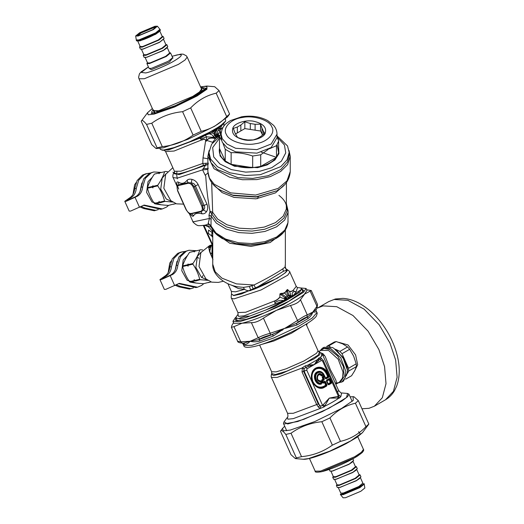 <?xml version="1.0" encoding="UTF-8"?>
<svg xmlns="http://www.w3.org/2000/svg" width="524" height="524" viewBox="0 0 524 524"><rect width="100%" height="100%" fill="white"/><g stroke="black" fill="none" stroke-linecap="round" stroke-linejoin="round"><path stroke-width="0.79" d="M168.617 205.362L166.521 207.104L162.355 208.919L144.152 205.074L130.594 211.087L129.173 211.093L124.778 201.308L129.376 198.072C132.461 196.153 134.223 193.048 134.655 188.758L137.098 180.577L142.508 175.088L145.777 173.817L149.851 173.13M162.355 208.919L160.724 209.299L143.347 205.303M134.655 188.758L136.292 188.378C135.854 192.668 134.092 195.773 131.007 197.692L127.345 200.155L128.19 200.148L135.782 196.592C138.867 194.673 140.622 191.568 141.061 187.278L143.694 178.769L149.523 173.287L153.814 171.964L160.999 172.409M141.061 187.278L142.692 186.898C142.253 191.188 140.498 194.293 137.412 196.212L126.199 201.301L124.778 201.308M136.292 188.378L138.729 180.197L144.139 174.708L147.408 173.444M142.692 186.898L145.325 178.389L151.161 172.907L153.814 171.964M158.287 209.607L154.325 210.779L143.524 208.493L140.131 206.967M155.956 210.399L145.155 208.12L141.035 206.443M208.958 152.471L208.958 155.366L211.054 162.748L217.342 169.534L237.765 177.584L252.725 178.422L268.281 175.684L280.681 169.606L287.532 161.883L289.156 155.366L289.156 152.471L287.06 159.859L280.772 166.639L260.349 174.689L245.389 175.527L229.833 172.789L217.44 166.711L210.583 158.995L208.958 152.471L211.617 144.185L219.477 136.843M277.019 135.88L287.532 145.954L289.156 152.471M277.216 137.222L284.414 144.952L285.75 152.884L281.395 161.143L271.72 167.719L259.432 171.355L245.691 172.127L231.392 169.612L220.001 164.025L213.7 156.931L212.672 147.578L219.477 138.257M278.637 147.329L278.925 153.65L274.923 159.984L267.142 164.929L257.572 167.693L234.562 166.259L225.215 161.68L220.041 155.857L219.477 147.329M277.104 144.768L278.637 152.68L276.489 157.311C273.259 161.523 268 164.562 260.71 166.422L252.679 167.667C244.754 168.158 237.569 167.045 231.13 164.333L225.248 160.94C220.552 157.22 218.626 153.073 219.477 148.495L219.477 136.849L221.161 132.893M231.13 152.687L231.13 164.333L252.679 167.667L252.679 156.021C245.501 153.558 238.315 152.445 231.13 152.687L225.248 149.294L223.054 143.602M219.477 148.495L225.248 160.94L225.248 149.294M221.429 140.15L219.477 136.849M268.288 149.386L260.71 154.783L252.679 156.021M277.019 136.725L278.637 141.041L276.489 145.672L269.192 148.868M276.489 145.672L276.489 157.311L260.71 166.422L260.71 154.783M260.559 131.026L255.103 130.181L255.103 124.28L260.559 124.195L260.559 131.026L262.648 135.094M255.103 124.28L250.308 123.533L250.308 129.441L255.103 130.181M250.308 129.441L244.846 128.596L235.328 134.092M278.637 141.041L278.637 152.68M277.019 134.131L277.019 137.668L271.17 147.545L256.93 153.159L235.649 151.836L227.01 147.598L222.228 142.214L221.095 137.668L221.095 134.131C222.169 125.367 226.041 123.612 230.409 120.599L241.682 116.767C251.369 115.287 260.042 116.564 267.705 120.599L273.626 125.38C275.834 127.98 276.96 130.895 277.019 134.131L271.17 144.008L256.93 149.622L235.649 148.292L227.01 144.054L222.228 138.67L221.095 134.131M232.938 127.856C231.11 133.646 234.909 137.655 244.328 139.895C252.09 141.663 263.559 138.048 265.177 133.319C267.004 127.535 263.205 123.52 253.786 121.28C246.025 119.518 234.556 123.133 232.938 127.856M237.339 132.926L237.339 127.024L240.85 125L240.85 130.902M262.026 134.177L262.026 128.275L263.31 131.039L263.31 134.55M263.31 131.039L264.771 133.266L260.775 136.502L257.264 138.526L253.269 139.908L247.806 139.993L243.012 139.253L237.555 137.478L234.804 132.487L233.344 128.406L237.339 127.024M240.85 125L244.846 121.765L244.846 128.596M250.308 123.533L244.846 121.765M262.026 128.275L260.559 124.195M152.405 177.125L148.043 181.684L146.615 192.426L151.98 201.989L161.006 204.766M159.905 172.737L154.37 174.092C151.102 178.828 148.809 183.334 147.499 187.612L147.493 188.234C148.79 193.513 151.056 198.57 154.305 203.397L154.75 203.764C158.333 204.537 162.899 205.087 168.433 205.408L173.693 204.039M154.305 203.397L159.113 202.284L160.573 202.683L165.001 201.393L164.556 201.026C163.246 195.753 160.979 190.697 157.75 185.863L152.805 187.009L152.929 187.913L152.301 187.127L147.493 188.234M164.556 201.026L159.61 202.166L158.982 201.38L159.113 202.284M152.805 187.009L152.936 185.686L152.301 187.127M152.805 186.387L157.75 185.241L157.75 185.863M147.499 187.612L152.301 186.498M154.37 174.092L159.178 172.986L159.047 173.68L159.682 172.868L164.628 171.728C163.311 176.005 161.019 180.511 157.75 185.241M159.682 172.868L164.628 171.728M159.624 172.724L159.178 172.986M165.073 171.466L167.503 171.63M174.178 172.527L172.861 172.258M165.951 173.863L162.198 178.094L160.724 189.144L166.239 198.976L172.429 201.884M172.697 202.061L165.001 201.393M175.959 203.666L173.241 204.294M159.61 202.166L160.056 202.533M154.75 203.764L159.558 202.65M136.102 182.601L134.609 184.789L132.991 194.358M141.847 182.987L140.039 191.568M187.572 255.417L183.21 259.969L181.776 270.712L187.14 280.281L196.173 283.058M195.072 251.022L189.537 252.385C186.269 257.12 183.976 261.62 182.66 265.904L182.66 266.526C183.95 271.805 186.223 276.862 189.472 281.689L189.917 282.05C193.5 282.829 198.065 283.373 203.6 283.7L208.853 282.325M189.472 281.689L194.273 280.576L195.734 280.975L200.168 279.685L199.723 279.318C198.413 274.039 196.14 268.989 192.911 264.155L187.965 265.301L188.096 266.205L187.468 265.413L182.66 266.526M199.723 279.318L194.777 280.458L194.149 279.672L194.273 280.576M187.965 265.301L188.103 263.978L187.468 265.413M187.972 264.672L192.911 263.533L192.911 264.155M182.66 265.904L187.468 264.79M189.537 252.385L194.345 251.278L194.214 251.972L194.843 251.16L199.788 250.013C198.472 254.297 196.179 258.804 192.911 263.533M194.843 251.16L199.788 250.013M194.79 251.016L194.345 251.278M200.24 249.758L202.67 249.922M201.111 252.155L197.358 256.387L195.891 267.43L201.406 277.268L207.596 280.176M207.864 280.353L200.168 279.685M211.126 281.958L208.408 282.587M194.777 280.458L195.223 280.825M189.917 282.05L194.718 280.943M171.269 260.893L169.776 263.081L168.158 272.644M177.007 261.279L175.206 269.86M207.733 133.869L208.703 132.801L209.246 133.777L210.327 134.21C211.48 134.327 212.462 135.048 213.268 136.358L214.46 137.386L214.303 138.428C210.189 137.347 207.15 139.279 207.032 140.478L212.633 142.325L215.692 138.382L214.277 138.277C212.03 137.766 210.714 138.081 209.115 138.362C207.635 139.024 206.888 139.698 206.875 140.386L206.449 141.126L205.69 140.301C205.048 138.952 203.915 138.736 202.297 139.659C201.118 140.065 200.79 139.823 201.314 138.932L201.275 138.788C200.188 138.834 199.952 138.585 200.574 138.035L207.733 133.869L209.973 131.983L209.98 132.9L211.054 132.991C212.58 132.821 213.858 133.6 214.873 135.343L216.347 137.773L217.218 136.895L218.868 136.384L217.218 136.895L216.458 136.423L217.807 135.552L219.694 136.063L217.106 136.05L215.502 134.982C214.316 133.338 214.513 131.701 216.104 130.083L217.394 127.712L221.148 125.171L225.726 120.959L225.379 119.072M221.226 125.105L220.84 125.786L222.759 124.483L225.726 120.959M159.931 148.462L160.364 149.432L163.167 150.126L174.04 147.611L189.754 141.729L209.384 132.31M209.973 131.983L217.394 127.712M217.938 127.332L221.613 125.793L220.873 127.633L220.932 129.199C220.021 129.67 219.838 130.522 220.394 131.753L220.735 132.958L218.659 133.024L218.181 134.229L219.857 136.024M216.897 135.965L217.729 135.493L216.576 134.452C215.528 133.279 215.554 131.983 216.654 130.555L217.932 127.718L221.148 125.171M217.709 127.509L218.128 127.365M218.423 127.692L220.001 126.618M217.067 128.812L217.526 129.002L219.877 126.782L221.495 125.957L225.556 121.234M217.807 135.552L217.729 135.493C216.825 133.797 217.08 131.93 218.495 129.9L219.942 126.572M221.495 125.957L220.873 127.633L218.495 129.9L220.702 132.893L218.534 132.906L218.089 133.993C217.211 134.078 219.268 135.578 218.868 135.631L219.091 135.664M220.873 127.47L220.932 129.199L223.191 127.149M220.827 128.963C219.936 129.487 219.785 130.443 220.362 131.832L220.735 132.958M210.137 131.878L213.523 130.876L217.106 127.856M210.314 131.943L213.622 130.384L213.576 131.537L215.187 135.166L213.268 136.358M214.552 130.247L216.884 128.144M212.495 131.426L213.622 130.384M209.797 132.1L210.255 131.924M209.98 132.9L209.246 133.777L205.415 135.192L206.482 136.829L206.489 141.185L205.565 140.314C205.061 139.056 203.987 138.925 202.356 139.921C201.137 140.177 200.764 139.836 201.229 138.893L201.275 138.788M215.711 136.653L214.46 137.386L216.458 136.423L215.187 135.166L216.576 134.452M218.501 136.561L215.692 138.382M216.798 137.55L217.637 137.019M212.633 142.325L212.679 142.738M213.563 141.703L212.554 142.508M208.703 132.801L209.056 132.461M200.574 138.035L207.583 133.679L204.052 135.48L203.902 135.107M214.46 137.386L206.482 136.829L201.229 138.893C200.155 138.912 199.906 138.611 200.496 137.982L168.59 149.91L163.416 150.1M204.91 135.336L205.244 135.054M204.052 135.041L204.052 135.48L189.754 141.729M174.04 147.611C170.732 149.314 167.11 150.152 163.167 150.126M217.729 135.493L219.713 136.063M215.567 138.5L214.303 138.428M214.545 137.432L215.711 138.369M205.69 140.301L203.004 157.868L202.775 163.442L208.513 163.219M206.875 140.386L206.489 141.185M202.297 139.659L174.119 151.023L165.597 151.56L164.281 150.316M220.198 132.696L220.552 133.921M289.006 150.473L290.237 156.25L287.617 164.602L280.641 171.505L270.338 176.608L256.898 179.594L242.494 179.725L229.636 177.217L213.962 168.695L207.877 156.25L209.109 150.473M176.981 186.158L173.123 177.584C172.691 177.99 172.691 173.49 173.948 172.841L174.669 171.879L174.427 171.224L180.839 171.21L202.775 163.442L203.508 165.315L208.244 164.425L205.5 165.289L202.578 169.842L207.877 169.481M173.948 172.841L178.979 174.643L205.5 165.289L206.037 163.141M172.848 167.706L165.695 174.315L163.842 188.24L170.798 200.64L176.542 203.856L183.151 204.111M211.67 182.509L212.672 212.325L211.067 216.006L211.021 225.765M201.674 205.998L193.232 187.206C191.81 184.422 190.14 183.118 188.221 183.289L178.677 185.496C176.981 186.158 176.686 187.919 177.793 190.775L186.23 209.567C187.657 212.351 189.328 213.654 191.247 213.484L200.79 211.277C202.487 210.609 202.781 208.853 201.674 205.998L202.768 205.572L194.325 186.78L191.181 182.968L188.103 182.653L178.56 184.861L176.961 186.256L177.571 190.775L186.007 209.567C188.339 212.927 189.721 214.382 190.153 213.923L201.177 211.755L203.338 210.039L202.768 205.572L204.118 205.408L195.301 185.784C194.699 183.898 193.323 182.961 191.181 182.968L191.994 179.385C189.865 178.9 188.221 179.195 187.068 180.269C184.494 183.518 181.651 184.173 178.56 182.234C177.42 181.69 176.798 181.92 176.693 182.922L177.191 185.476M193.232 187.206L198.138 184.553C196.749 181.808 194.699 180.086 191.994 179.385M212.004 244.832L211.729 245.206M286.445 182.509L286.333 209.03L283.196 216.163L275.493 222.621L264.299 227.069L251.946 228.883L239.258 228.189L227.01 224.796L217.676 219.091L212.541 212.154L211.853 214.133L210.013 211.369L208.965 215.279L209.397 218.482L211.251 219.15M212.541 212.154L210.013 211.369C207.897 199.978 206.469 188.162 205.736 175.913L205.166 175.193L207.936 173.038M178.677 185.496L178.56 182.234M188.221 183.289L187.068 180.269M190.219 213.949L191.201 215.233C192.256 216.34 193.061 216.53 193.631 215.796C194.771 213.373 197.607 212.718 202.14 213.825C203.869 214.028 205.323 213.32 206.502 211.696L203.338 210.039C204.851 208.631 205.113 207.085 204.118 205.408L206.954 204.177L198.138 184.553M200.79 211.277L202.14 213.825M191.247 213.484L193.631 215.796M189.118 213.32L190.572 214.113M203.083 168.473C206.613 168.695 208.342 168.617 208.29 168.237M211.519 235.833L208.323 233.331L208.578 230.082L212.089 232.459L211.519 235.833M257.376 198.675L258.463 196.493M212.751 246.09L203.305 225.471M208.965 215.279L211.067 216.006L216.274 223.08L226.008 229.047L238.793 232.604L252.044 233.331L264.947 231.444L276.646 226.8L284.689 220.047L287.958 212.6L288.076 210.871L286.445 203.934M176.693 182.922L177.223 185.241M206.502 211.696C207.93 209.541 208.08 207.032 206.954 204.177M191.201 215.233L190.625 214.165M173.123 177.584L177.374 178.121L202.578 169.842L205.166 175.193M211.002 245.9L209.993 246.457C208.866 247.046 208.5 247.393 208.893 247.485L209.829 251.376L212.96 259.708M211.369 245.894L211.768 245.153L209.973 246.431C208.821 247.027 208.388 247.439 208.663 247.669L211.218 246.07L210.943 246.771L208.853 248.003L209.567 251.658L210.943 246.771L212.233 244.42L211.938 252.673L212.751 258.358M212.751 246.961L212.305 245.507M212.836 245.193L203.902 225.307L206.391 225.818M189.249 213.484L192.76 221.292L193.382 221.796L209.397 218.482L208.002 224.311L209.292 224.383M208.107 223.217L210.884 225.739L215.888 232.938L225.556 239.055L238.4 242.743L251.769 243.549L264.81 241.682L276.646 237.005L284.755 230.167L287.977 222.641L288.076 210.871M210.347 225.051L208.002 224.311L204.91 225.189L210.314 226.466L211.513 227.685M211.349 245.92L211.762 245.167L209.77 245.448L200.862 252.607L199.009 266.533L205.958 278.932L211.703 282.148L218.312 282.403L223.414 281.224M211.414 245.632L209.973 246.431M208.663 247.669L208.853 248.003M209.567 251.658L210.7 254.304L211.938 252.673L212.62 258.005M210.7 254.304L212.436 258.332M212.515 229.571L212.751 233.547C213.098 232.407 211.853 230.331 209.017 227.311C207 225.916 205.343 225.255 204.052 225.313M213.026 230.036L212.855 231.405M255.588 288.148L283.458 271.262L287.257 269.971C288.082 272.532 270.24 282.829 253.498 289.458L255.588 288.148L254.022 284.991C267.188 278.375 276.77 272.997 282.777 268.845L285.023 267.096L285.364 264.227L285.2 266.559M231.687 285.161L238.361 288.541L244.4 289.346L243.49 287.362L249.339 286.484L254.022 284.991L236.488 283.89L221.921 278.152L215.181 271.76L212.751 264.227L212.751 233.527M212.751 264.227C212.056 273.692 223.08 284.29 237.824 286.825L243.49 287.362M286.379 269.198L287.093 269.591L285.993 268.904L285.187 266.664M285.207 266.5C285.076 268.124 285.757 269.284 287.257 269.971L285.999 268.904M286.733 270.161L285.023 267.096M251.874 285.744L253.498 289.458L233.593 295.379L231.529 294.075L231.412 291.482L235.538 291.822L244.577 289.34C246.706 290.709 248.828 291.082 250.931 290.466L249.339 286.484M274.995 303.265L275.179 302.544C278.074 300.514 280.864 299.879 283.569 300.638L275.015 304.044L275.179 302.544C274.497 301.981 274.425 301.483 274.956 301.045C277.072 300.069 278.709 298.778 279.882 297.173L279.934 293.866L281.467 293.617L281.879 294.01L281.165 294.855L284.794 297.658L285.023 299.053L279.882 297.173L280.078 293.879L281.165 294.855M279.934 293.866L281.473 293.27L282.436 293.689L281.879 294.01L286.065 296.99L284.794 297.658M281.473 293.27L282.436 293.689L284.702 293.132L287.479 289.608L287.768 291.036L286.857 291.134C286.72 292.982 287.224 294.481 288.377 295.654L290.722 296.656L290.971 295.654L291.776 297.134L286.825 300.069L291.776 297.134M287.768 291.036C288.076 293.139 288.573 294.488 289.255 295.077L286.065 296.99L286.674 298.379L285.141 298.431M289.255 295.077L290.912 295.654L290.722 296.656L291.246 296.787M290.912 295.654L289.621 291.547C291.043 291.658 292.261 291.298 293.27 290.473L294.39 291.455C292.097 292.412 291.573 293.695 292.831 295.294L291.259 295.818L292.313 296.519L288.914 298.012L286.687 299.787L285.619 299.879L286.019 300.154L275.028 304.123L274.89 303.127M282.397 293.361L284.512 292.772L288.324 297.422L286.674 298.379L286.739 299.387L284.991 299.106L286.713 298.975L285.023 299.053M284.512 292.772L286.065 291.246L286.857 291.134L286.458 290.394L287.525 289.484L289.621 291.547L287.525 289.484M283.569 300.638L285.2 299.309L285.757 300.213L283.707 301.031M293.27 290.473L294.39 291.455L296.119 291.861L292.484 296.794L296.957 293.833L296.211 293.584L293.401 295.49L292.621 296.61M274.956 301.045L274.831 300.868C276.96 299.898 278.591 298.647 279.731 297.108M286.065 291.246L286.458 290.394M289.628 291.39C291.017 291.475 292.202 291.102 293.185 290.27L296.25 286.386L297.429 287.611L299.944 287.82L301.483 288.514L301.398 289.438L297.874 291.73L296.211 293.584M292.7 296.46L291.992 296.198L291.933 297.082M286.739 299.387L287.087 299.839M275.015 304.044L244.099 315.828L238.486 316.358L237.988 314.367M274.995 302.348L275.002 302.355C274.543 302.112 274.491 301.614 274.831 300.868L245.704 312.238L237.922 312.579L231.497 298.28L233.94 298.903L261.129 289.936L287.748 275.172L289.824 272.087L296.25 286.386M294.213 291.265L296.25 291.875L293.427 295.418M296.119 291.861L297.54 287.624M286.975 299.944L285.796 300.449M283.792 300.835L279.423 303.278L279.751 303.769L286.825 300.069M296.957 293.833L299.368 292.412L301.398 289.438M292.484 296.794L292.117 297.016M279.751 303.769L275.034 306.461L249.712 316.09C245.658 316.129 242.036 316.968 238.839 318.605L236.036 317.911L236.121 316.981L238.053 314.282L237.922 312.579M249.712 316.09C245.127 318.094 241.505 318.933 238.839 318.605M265.426 310.208L279.423 303.278M203.784 283.654L201.681 285.397L197.522 287.211L179.319 283.366L165.761 289.372L164.333 289.386L159.938 279.6L164.543 276.364C167.628 274.445 169.383 271.34 169.822 267.05L172.258 258.869L177.669 253.38L180.944 252.109L185.018 251.422M197.522 287.211L195.891 287.584L178.514 283.595M197.063 256.976L198.917 258.299M202.919 275.624L201.832 277.622M169.822 267.05L171.453 266.67C171.014 270.96 169.259 274.065 166.173 275.984L162.512 278.447L163.357 278.441L170.942 274.884C174.027 272.965 175.789 269.86 176.228 265.57L178.854 257.061L184.69 251.572L188.981 250.256L196.166 250.701M176.228 265.57L177.859 265.19C177.42 269.48 175.658 272.585 172.579 274.504L161.359 279.587L159.938 279.6M171.453 266.67L173.889 258.489L179.3 253L182.575 251.736M177.859 265.19L180.485 256.681L186.321 251.199L188.981 250.256M193.448 287.899L189.485 289.065L178.691 286.785L175.298 285.259M191.116 288.691L180.322 286.412L176.202 284.735M368.844 424.08L362.51 432.627L351.814 440.37L329.347 451.367L308.662 458.559L303.219 459.253L295.372 458.598L296.342 457.878L301.542 456.673C313.024 455.526 323.295 451.681 332.36 445.138L340.462 441.365C350.163 439.158 358.658 434.252 365.942 426.654L368.844 424.08L358.318 400.65L355.423 403.225C345.716 405.432 337.22 410.338 329.937 417.936L321.834 421.715C310.352 422.861 300.082 426.706 291.023 433.25L285.816 434.448C282.829 430.695 281.047 429.634 280.484 431.272L291.003 454.701L295.372 458.598M284.696 426.241L282.587 428.37L283.242 430.866L290.211 430.106L314.826 421.551L341.55 408.465L353.255 400.388L353.13 396.688L350.137 396.845M282.587 428.37L280.484 431.272M353.13 396.688L353.949 396.753L358.318 400.65M365.942 426.654L355.423 403.225M296.342 457.878L285.816 434.448M291.023 433.25L301.542 456.673M332.36 445.138L321.834 421.715M329.937 417.936L340.462 441.365M152.34 108.52L147.565 112.686L148.115 114.789L153.971 114.147L174.656 106.955L197.116 95.958L206.954 89.172L206.849 86.06L214.696 86.715L219.065 90.613L216.17 93.187C206.463 95.394 197.967 100.3 190.684 107.898L182.581 111.678C171.099 112.824 160.829 116.669 151.77 123.212L146.563 124.411C143.576 120.658 141.794 119.596 141.231 121.234L151.75 144.663L156.119 148.561L157.089 147.84L162.289 146.635C173.772 145.489 184.042 141.644 193.107 135.1L201.209 131.328C210.91 129.12 219.405 124.214 226.689 116.616L229.591 114.042L227.482 116.944L214.755 126.16L188.024 139.246L163.409 147.801L156.119 148.561M147.565 112.686L141.231 121.234M190.684 107.898L201.209 131.328M193.107 135.1L182.581 111.678M226.689 116.616L216.17 93.187M219.065 90.613L229.591 114.042M151.77 123.212L162.289 146.635M157.089 147.84L146.563 124.411M271.393 334.797L282.796 329.937M294.881 295.261L291.77 296.06M290.794 296.342L289.543 296.722M286.497 297.711L283.857 298.634M233.527 322.646L231.89 325.411L231.385 327.33L237.627 341.229L240.778 341.792L242.127 343.069L243.47 343.161L250.144 341.275L258.175 337.77L251.376 322.633C254.992 322.745 259.007 321.245 263.421 318.12L270.227 333.264L284.44 328.437L273.404 335.976L272.48 334.522L258.948 339.585L260.232 340.908C256.518 341.982 253.157 342.1 250.144 341.275L258.948 339.585L259.989 338.936L258.175 337.77C261.024 336.185 265.039 334.679 270.227 333.264L270.456 335.019L272.48 334.522L285.246 328.057L296.571 323.288L298.261 322.057L290.512 305.492C295.687 304.143 299.007 302.224 300.475 299.741L307.274 314.878L306.92 317.059L307.758 316.83L316.385 309.173M285.246 328.057L297.311 320.629C301.726 317.577 305.047 315.658 307.274 314.878L312.795 312.068C312.094 314.623 310.418 316.85 307.758 318.749L296.866 325.037L285.325 328.332M316.869 308.223L316.968 306.271L310.169 291.134L311.269 290.525L306.678 289.772M316.968 306.271L317.511 304.424L317.059 307.929L315.998 310.084L316.155 311.295C315.913 311.97 314.793 312.232 312.795 312.068L316.968 306.271M231.385 327.33L233.979 326.655L240.778 341.792L250.144 341.275C248.317 343.22 246.653 344.261 245.16 344.392C243.503 344.36 242.743 343.908 242.881 343.037M300.711 287.958L306.095 288.469L303.494 292.333L283.818 304.352L255.764 316.686L240.195 321.481L232.938 321.323L235.538 317.459M236.18 318.232L235.42 319.43L236.069 320.754L246.404 319.299L264.443 312.854L288.737 301.267L302.813 291.606L303.579 290.44L301.627 288.835M306.095 288.469L306.972 290.427L304.372 294.292C298.896 298.785 289.549 304.149 276.331 310.391C262.616 316.699 251.179 320.976 242.042 323.223L233.815 323.282L232.938 321.323M251.376 322.633L242.042 323.223L233.979 326.655M290.512 305.492L276.331 310.391L263.421 318.12M310.169 291.134L304.686 294.016L300.475 299.741M242.127 343.069L242.121 343.069C239.147 342.82 237.647 342.211 237.627 341.229M307.758 318.749L307.758 316.83L296.571 323.288L296.866 325.037M242.271 343.082L243.47 343.161L245.16 344.392M263.854 337.391L261.437 338.17M361.973 408.786L369.027 408.301L374.378 406.205L382.324 397.729L386.011 383.686L384.551 366.499L378.872 349.501L368.103 331.188L352.986 315.52L336.736 306.691L323.026 305.892L317.675 307.988L328.771 301.582L334.122 299.486L347.825 300.285L364.082 309.114L379.193 324.782L389.967 343.096L395.646 360.093L397.107 377.28L393.419 391.323L385.474 399.799C389.168 397.637 392.142 394.657 394.395 390.852L396.668 386.149C399.838 377.398 400.074 367.376 397.375 356.084C395.378 347.818 392.076 339.781 387.472 331.98C379.959 319.444 370.835 310.051 360.112 303.796C354.381 300.534 348.65 298.726 342.925 298.366L335.36 298.994L328.771 301.582M307.09 323.544L306.678 325.476M338.812 342.329L348.054 344.989L355.593 354.886L357.676 364.743L354.401 371.333M333.775 348.244L343.305 357.663L347.491 369.538L347.569 372.132L343.528 381.066L341.858 382.029L345.198 377.699L345.814 371.287L340.718 357.669L330.579 348.427L322.352 348.244L324.022 347.274L332.249 347.458L333.775 348.244L343.056 357.748L347.484 370.324L347.569 372.132M321.513 356.444L321.671 353.955M283.949 421.958L283.471 423.53L283.975 423.988L297.704 421.532L322.273 411.635L341.917 401.011L347.595 396.675L348.919 394.133L347.432 393.445M320.184 380.666L320.308 380.955C315.101 381.328 317.459 371.064 321.546 375.564L323.478 374.811L323.308 373.926L323.229 374.64L323.157 374.195L322.122 374.791C317.138 369.708 314.361 381.8 320.544 381.682L321.133 382.998C316.62 384.125 313.542 375.577 317.537 373.016C319.509 371.817 321.382 372.21 323.157 374.195L323.308 373.926C321.382 371.771 319.352 371.346 317.21 372.643C312.874 375.426 316.214 384.701 321.114 383.476L321.356 383.758L321.559 383.129L320.38 381.249L320.754 381.518L320.845 381.112L320.184 380.666C315.468 381.007 317.61 371.713 321.304 375.787L322.122 374.791L322.201 375.23L321.782 375.145C317.367 370.638 314.904 381.361 320.38 381.249L321.559 383.129L320.845 381.112M321.356 384.072L321.356 383.758C316.044 385.625 312.068 375.276 316.968 372.328C319.378 370.992 321.579 371.595 323.57 374.123L323.681 373.966C321.592 371.306 319.28 370.678 316.751 372.079C311.616 375.171 315.782 386.031 321.356 384.072L321.703 383.018M323.524 375.105L323.229 374.64L321.978 375.675L323.524 375.105L323.681 373.966M321.35 382.834L321.114 383.476L321.35 382.834M324.271 378.99L323.177 379.481L323.74 379.605L323.832 379.199L323.118 377.601L324.232 376.435L325.463 378.262L324.795 376.166L323.943 375.787L322.496 376.618L322.26 377.627L322.981 379.225L321.729 379.946L321.5 380.955L322.326 382.795L323.184 383.175L324.435 382.454L325.673 385.212L323.59 386.417C319.26 388.219 315.71 386.64 312.939 381.675C311.027 376.212 311.99 372.027 315.821 369.125C320.151 367.317 323.708 368.896 326.478 373.861L327.67 376.514L325.705 378.02L324.14 376.049L322.692 376.88L323.177 379.481L321.926 380.208L321.788 380.81L322.62 382.658L324.723 382.31L325.961 385.068L323.786 386.673C319.319 388.539 315.658 386.909 312.795 381.786C310.824 376.147 311.813 371.83 315.776 368.831C320.243 366.964 323.904 368.595 326.766 373.717L327.959 376.376L325.705 378.02L326.098 378.806L328.731 377.287L328.961 376.278L327.631 373.324C324.271 364.874 313.254 365.307 311.688 373.946C309.357 382.251 318.147 391.487 324.415 387.321L326.727 385.985L326.956 384.976L325.45 381.616L324.598 381.236L323.347 381.963L322.784 380.719L324.042 379.992L324.271 378.99L323.55 377.391L324.526 376.828L325.247 378.426L326.098 378.806M322.326 382.795L324.677 381.682L324.382 382.16L324.723 382.31L325.018 381.832L324.598 381.236M323.184 383.175L323.347 381.963L322.908 382.173L322.489 380.326L321.729 379.946M321.5 380.955L322.784 380.719L322.489 380.326L323.74 379.605L324.042 379.992M322.26 377.627L323.55 377.391L322.496 376.618M323.943 375.787L324.526 376.828L324.795 376.166M325.247 378.426L328.961 376.278M325.45 381.616L325.018 381.832L326.524 385.192L325.673 385.212L326.432 385.592L326.956 384.976M326.426 381.053L326.911 380.699L328.148 384.256L326.963 380.994L329.124 379.749L330.362 382.507L328.057 383.863L326.911 380.699L329.413 379.605L330.651 382.363L328.397 384.013L328.79 384.793L331.417 383.273L331.653 382.271L330.14 378.911L329.288 378.531L326.655 380.051L326.426 381.053L327.932 384.413L328.79 384.793M326.655 380.051L326.734 380.49L329.367 378.97L329.072 379.455L329.413 379.605L329.707 379.127L329.288 378.531M330.14 378.911L329.707 379.127L331.214 382.481L330.362 382.507L331.122 382.887L331.653 382.271M327.932 384.413L331.122 382.887L331.417 383.273M304.202 371.287L304.09 368.719L303.612 371.32L318.278 403.971L320.59 406.139L322.594 405.445L306.75 370.173L302.04 371.935L316.699 404.58L318.526 407.286L319.568 405.497L304.202 371.287M306.75 370.173L307.071 368.778L305.826 367.298L304.09 368.719L302.368 367.75L302.04 371.935M321.834 358.875L320.459 357.414L318.618 358.161L314.23 364.645L321.382 360.512L320.138 359.038L314.23 364.645L305.826 367.298L305.322 365.837L302.368 367.75M320.321 357.388L323.288 360.44M321.428 358.711L320.138 359.038L318.618 358.161M321.382 360.512L322.574 361.043L323.046 360.407M318.526 407.286L320.498 408.36L324.284 406.827L329.269 398.135L339.572 398.004L338.412 396.308L339.08 395.594L323.295 360.446M326.478 373.861L327.199 373.54L328.522 376.494L327.67 376.514L328.731 377.287M327.631 373.324L327.199 373.54C323.976 365.451 313.437 365.863 311.937 374.136C309.71 382.081 318.12 390.917 324.114 386.928L326.432 385.592L326.727 385.985M335.76 384.144L336.382 381.989L335.76 379.893L330.402 369.708L325.293 356.641L323.033 353.759L320.97 352.855M324.284 406.827L322.594 405.445L329.269 398.135L338.412 396.308L322.574 361.043M347.589 393.465L346.475 397.565L328.928 408.288L303.907 419.285L287.676 423.981L284.047 421.82L287.434 417.307L287.846 419.207L293.289 418.637L320.498 408.36L320.59 406.139M339.572 398.004L340.836 396.616L339.028 395.496M323.321 404.77L324.985 406.172C330.755 403.257 335.327 400.624 338.681 398.266L337.502 396.583M314.125 384.197L315.088 384.845M347.261 393.426L341.641 392.961L340.836 396.616L338.904 395.194M324.526 355.279L322.758 355.2M334.188 380.64L322.47 354.551C322.561 354.159 321.802 353.464 320.19 352.475L319.679 354.761L313.935 358.966L281.395 373.717L273.718 375.505L271.419 374.378C271.091 376.245 271.104 377.267 271.458 377.463L277.189 377.418L302.197 367.959L303.959 368.889M322.47 354.551L320.459 357.414L321.507 358.757M307.071 368.778L314.23 364.645L307.889 365.136L308.276 366.492M305.322 365.837L307.889 365.136L317.465 359.608L318.592 360.532L318.356 358.501M345.611 379.186L351.578 375.741L354.715 370.75L356.392 366.604L348.748 371.012L347.53 373.337M328.594 345.971L326.701 346.41L334.338 342.002L336.231 341.563L328.594 345.971L330.127 346.705M335.412 349.22L339.932 351.375L347.569 346.96L342.631 343.842L336.231 341.563M339.932 351.375L342.021 353.707L348.552 368.241L356.189 363.833L353.654 356.143L349.659 349.298L342.021 353.707M349.659 349.298L347.569 346.96M356.392 366.604L356.189 363.833M348.552 368.241L348.748 371.012M346.344 375.584C348.139 371.732 347.785 366.866 345.283 360.977L336.369 349.888M364.219 484.13L364.842 488.027L360.846 491.257L345.499 497.728L343.089 497.8L340.587 494.748L343.207 494.669L359.883 487.641L364.219 484.13L363.977 483.567L359.661 487.143L342.984 494.171L340.325 494.191L340.587 494.748M352.862 458.808L353.595 460.445L349.279 464.022L332.602 471.056L329.943 471.076L329.203 469.432M359.025 474.62L360.073 474.868L360.964 476.853L356.648 480.429L339.965 487.458L337.305 487.477L336.415 485.493L336.925 484.543M360.073 474.868L355.75 478.445L339.074 485.473L336.415 485.493M355.338 466.412L356.386 466.661L357.276 468.653L352.96 472.229L336.284 479.257L333.624 479.277L332.733 477.285L333.238 476.342M356.386 466.661L352.069 470.238L335.393 477.266L332.733 477.285M137.851 35.58L141.126 32.953L153.696 27.654L155.661 27.582M153.859 26.934L140.583 32.527L137.327 35.521L139.26 35.357L152.536 29.763L155.969 27.15L153.859 26.934M138.12 36.018L153.473 29.547L157.41 26.2L154.999 26.272L139.646 32.743L135.657 35.973L138.12 36.018M147.414 62.605L146.903 63.555L149.563 63.535L166.239 56.5L170.555 52.924L169.507 52.682M157.41 26.2L159.951 29.311L155.635 32.888L138.958 39.916L136.299 39.935L135.657 35.973M140.046 46.197L139.535 47.147L142.194 47.127L158.87 40.099L163.187 36.523L162.139 36.274M139.535 47.147L140.425 49.132L143.085 49.112L159.761 42.084L164.084 38.507L163.187 36.523M143.727 54.398L143.216 55.348L145.875 55.328L162.558 48.3L166.874 44.723L165.826 44.475M143.216 55.348L144.113 57.339L146.772 57.319L163.449 50.291L167.765 46.715L166.874 44.723M149.923 207.013L151.56 206.639M128.714 199.015L129.107 199.886M135.12 197.535L139.515 207.327M129.376 198.072L131.007 197.692M135.782 196.592L137.412 196.212M143.524 208.493L145.155 208.12M242.402 117.5C253.328 115.018 269.447 120.101 271.727 126.749C276.03 133.05 267.22 142.364 255.712 143.674C244.793 146.163 228.667 141.074 226.388 134.432C222.084 128.125 230.894 118.817 242.402 117.5M216.104 130.076L216.654 130.555M210.334 134.21L211.054 132.991L216.098 130.076M223.296 123.035L222.759 124.483M224.128 125.819L223.925 125.36L223.853 126.186M203.004 157.868L207.877 158.779M276.397 190.906L256.21 197.057L233.527 195.563L220.833 190.395L232.774 195.138L256.302 196.762L276.397 190.906M284.146 185.083L275.493 192.891L255.974 198.838L234.038 197.397L222.038 192.55L213.969 185.083M207.877 156.25L207.877 171.597L209.43 178.068L214.152 184.212L230.645 192.865L255.653 195.066L278.178 188.411L286.962 180.898L290.237 171.597L290.237 156.25M211.879 214.192L216.988 221.102L226.532 226.931L239.042 230.403L252.011 231.104L264.633 229.257L276.069 224.711L283.942 218.108L287.145 210.818L286.445 204.589M205.5 165.289L208.257 164.418M203.508 165.315C185.267 173.326 170.366 176.634 174.826 171.676M276.449 157.338L261.332 152.176M211.775 245.14L211.984 244.793M212.037 236.855L212.082 235.571M206.469 226.067L207.439 226.289M209.305 224.39L210.805 225.864C211.978 229.361 214.178 232.473 217.414 235.191L222.143 238.492L235.787 243.549L250.727 244.904L263.932 243.182L275.971 238.492C283.713 234.012 287.748 228.209 288.076 221.076M275.971 238.492L263.795 243.365L251.035 245.088L236.213 243.804L222.143 238.492M212.751 251.389L211.938 252.673M283.071 232.813L270.148 242.547L250.983 246.418L229.794 243.254L215.292 233.193M283.458 271.262L282.777 268.845M290.152 295.536L289.982 296.466L288.324 297.422M231.529 294.075L233.684 295.595L241.433 293.957L277.203 278.303L285.776 272.493L286.877 269.395C289.169 270.96 290.152 271.858 289.824 272.087M288.914 298.012L289.287 298.313M299.368 292.412L297.874 291.73M185.09 285.305L186.721 284.932M163.881 277.307L164.267 278.172M170.287 275.827L174.682 285.613M164.543 276.364L166.173 275.984M170.942 274.884L172.579 274.504M178.691 286.785L180.322 286.412M358.567 431.671L360.348 434.088L350.68 440.926L329.662 451.216L310.313 457.943M200.509 86.938C210.386 85.163 208.997 88.13 196.362 95.84C185.85 102.2 162.899 111.874 154.626 113.426L152.366 108.579M152.477 108.822L155.379 112.994L174.734 106.274L195.747 95.984L206.011 88.346L200.692 87.167M270.456 335.019C265.917 336.133 262.426 337.443 259.989 338.936M306.92 317.059C304.909 317.636 302.021 319.306 298.261 322.057M315.998 310.084L316.155 311.295M273.404 335.976L260.232 340.908M316.096 310.739L316.909 312.54L312.396 317.93L298.529 326.393L273.679 338L251.972 345.342L243.752 345.401L242.455 343.05M321.304 375.787L322.031 375.963M323.59 386.417L324.415 387.321M338.052 382.979L340.122 382.382L344.222 376.429L343.305 366.387L337.725 356.091L329.603 349.475L323.983 348.486L319.627 351.067M323.708 374.385L324.454 375.348M335.819 384.269L339.29 382.265L342.441 378.171L343.024 372.119L338.209 359.254L328.633 350.523L320.865 350.353L318.612 351.65M271.458 377.463L287.565 413.331L293.302 413.292L318.278 403.971M341.641 392.961C341.563 393.504 340.548 392.653 338.583 390.419L337.613 392.332M323.033 353.759L322.155 353.982M320.19 352.475L319.424 352.194L318.179 355.121L305.217 363.04L286.733 371.169L275.454 374.522L271.72 373.625L271.419 374.378M319.424 352.194L318.094 350.89L316.437 353.346L303.946 360.977L286.13 368.811L276.24 371.857L271.629 371.758L271.72 373.625M304.51 325.109L291.482 333.225L273.666 341.059L261.378 344.484M357.774 436.761L363.466 449.441L361.324 452.35L354.65 456.745L320.583 471.102L315.153 471.142L309.461 458.461M321.808 471.646L354.46 457.891L360.879 453.653L362.903 450.869M362.818 483.069L359.117 486.717L343.148 493.451L340.718 492.992M340.724 493.005L343.168 493.438L359.104 486.724L362.824 483.082M360.296 477.456L362.863 483.174L358.829 486.508L343.253 493.077L340.764 493.097L338.196 487.379M339.297 487.602L356.261 480.796L359.733 478.419M337.043 484.805L339.486 485.237L355.416 478.517L359.143 474.882M356.615 469.249L359.182 474.973L355.148 478.307L339.565 484.877L337.083 484.897L334.515 479.172M335.609 479.394L352.58 472.589L356.051 470.218M333.356 476.604L335.799 477.03L351.735 470.316L355.455 466.674M352.927 461.048L355.495 466.766L351.46 470.107L335.884 476.67L333.395 476.689L330.827 470.971M331.928 471.194L348.892 464.388L352.364 462.017M153.257 110.557L158.602 111.448L175.239 105.665L193.304 96.822L201.026 91.543L201.471 88.903M187.192 57.109L201.563 89.106L199.428 92.008L192.767 96.396L158.772 110.721L153.349 110.761L138.978 78.764L144.395 78.724L178.389 64.393L185.051 60.011L187.192 57.109L186.374 55.852L183.256 54.182L180.944 54.103L172.062 56.284M201.236 88.379L202.526 90.632L193.946 96.671L175.14 105.881L157.829 111.894L153.021 110.033M203.03 91.156L204.019 89.198L203.122 88.477L201.216 88.34M153.001 109.994L151.842 111.52L151.79 112.66L154.632 113.164M172.088 56.343L176.87 54.968C183.57 53.762 182.634 55.773 174.053 61.007C166.92 65.323 151.338 71.893 145.724 72.947L141.257 72.417L148.436 66.967M149.261 68.461L151.351 69.699L169.448 62.074L172.658 57.954M170.555 52.924L172.678 57.653L168.361 61.223L151.685 68.258L149.34 68.487M160.174 29.809L155.857 33.385L139.181 40.414L136.522 40.433C135.854 40.924 136.915 41.016 139.692 40.728C144.5 39.7 155.353 34.748 158.752 32.029C160.305 30.523 160.776 29.783 160.174 29.809L159.951 29.311M139.79 40.689L155.759 33.955L159.886 30.516M137.851 41.003L140.118 40.813L155.7 34.243L159.715 31.185M159.728 30.903L162.296 36.621L158.268 39.962L142.685 46.531L140.203 46.551L137.635 40.833M140.163 46.459L142.6 46.891L158.536 40.178L162.257 36.536M142.417 49.256L159.381 42.451L163.436 39.221M163.416 39.11L165.984 44.828L161.949 48.169L146.366 54.732L143.884 54.751L141.316 49.033M143.845 54.66L146.288 55.092L162.217 48.378L165.944 44.736M146.098 57.457L163.069 50.651L166.534 48.28M167.097 47.311L169.665 53.029L165.636 56.369L150.054 62.932L147.572 62.959L145.004 57.234M147.532 62.867L149.969 63.299L165.905 56.579L169.625 52.944M164.412 150.329L161.903 150.119M223.925 125.36L223.866 123.553M174.427 171.224L165.597 151.56M286.445 207.36C286.504 205.087 285.862 200.712 278.925 195.36M176.87 171.846L176.745 175.317L177.282 178.848M207.877 171.597C208.493 179.732 212.816 186 220.833 190.395M290.237 171.597C289.621 179.732 285.298 186 277.281 190.395M178.697 189.125L177.236 185.083L177.06 185.922M192.76 221.292C192.452 221.678 193.677 222.89 196.434 224.934L197.319 225.268C197.581 225.824 200.122 225.792 204.956 225.182M209.77 245.448L211.893 244.957M285.364 229.951L285.364 264.227M231.412 291.482L227.894 283.654M231.444 294.298C231.091 297.049 231.11 298.379 231.497 298.28M236.999 315.69L236.206 316.83M302.852 291.56L301.483 288.514M237.405 320.957L236.036 317.911M362.51 432.627L357.041 437.265L346.305 443.559C330.434 451.917 309.324 459.948 303.219 459.253M206.849 86.06L200.554 86.866M205.008 89.211C206.528 89.067 201.596 92.329 190.205 98.984L169.625 108.317L155.779 112.837L151.141 113.407M311.269 290.525L317.511 304.424M316.909 312.54C317.413 312.605 317.216 313.817 316.313 316.175C316.214 316.306 315.658 317.61 310.503 321.304C298.51 329.891 267.967 343.548 253.996 346.567C247.204 347.897 243.784 347.504 243.752 345.401M374.378 406.205L385.474 399.799M352.174 401.377L348.919 394.133M286.726 430.767L283.471 423.53M318.959 351.945L322.352 348.244M336.329 383.057L341.858 382.029M287.565 413.331C288.076 415.591 288.03 416.914 287.434 417.307M334.181 380.621L338.583 390.419M306.088 324.166L318.094 350.89M259.622 345.034L271.629 371.758M363.466 449.441C364.036 449.854 363.617 450.895 362.208 452.559L357.682 455.959C353.176 458.814 347.51 461.768 340.692 464.821C333.022 468.207 326.668 470.506 321.612 471.724C316.889 472.497 314.734 472.301 315.153 471.142M151.79 112.66L152.137 113.439M204.367 89.977L204.019 89.198M148.41 66.908L141.041 71.945L139.417 73.858L138.585 77.342L138.978 78.764M172.678 57.653L173.071 58.033L172.625 58.026M146.903 63.555L149.026 68.277M136.299 39.935L136.522 40.433"/></g></svg>
